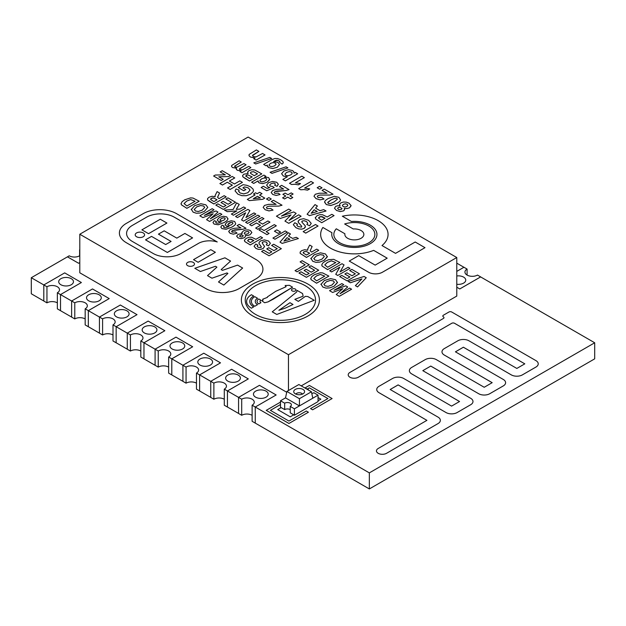 <?xml version="1.0" encoding="UTF-8"?>
<svg xmlns="http://www.w3.org/2000/svg" width="626" height="626" viewBox="0 0 626 626"><rect width="100%" height="100%" fill="white"/><g stroke="black" fill="none" stroke-linecap="round" stroke-linejoin="round"><path stroke-width="0.94" d="M295.323 389.403A5.431 3.13 0 0 0 294.032 392.651A5.431 3.13 0 0 0 303 393.832A5.431 3.13 0 0 0 304.283 392.651A5.431 3.13 0 0 0 302.045 388.965A5.431 3.13 0 0 0 295.323 389.403M302.507 394.083A3.592 2.074 0 0 0 296.622 393.363A3.592 2.074 0 0 0 295.808 394.083M291.497 289.979L291.497 289.995A2.246 1.299 0 0 0 291.497 289.995A2.246 1.299 0 0 0 292.89 291.192A2.246 1.299 0 0 0 295.339 290.91A2.246 1.299 0 0 0 295.996 289.995A2.246 1.299 0 0 0 295.996 289.987A2.246 1.299 0 0 0 294.611 288.782A2.246 1.299 0 0 0 292.162 289.063A2.246 1.299 0 0 0 291.497 289.979A2.246 1.299 0 0 0 292.89 291.176A2.246 1.299 0 0 0 295.339 290.894A2.246 1.299 0 0 0 295.996 289.979L295.996 289.995M241.37 300.042L241.37 300.057A39.023 22.528 0 0 0 241.37 300.057A39.023 22.528 0 0 0 265.455 320.872A39.023 22.528 0 0 0 307.984 315.989A39.023 22.528 0 0 0 319.416 300.057A39.023 22.528 0 0 0 319.416 300.05A39.023 22.528 0 0 0 295.323 279.227A39.023 22.528 0 0 0 252.794 284.11A39.023 22.528 0 0 0 241.37 300.042A39.023 22.528 0 0 0 265.455 320.856A39.023 22.528 0 0 0 307.984 315.974A39.023 22.528 0 0 0 319.416 300.042L319.416 300.057M245.235 300.05A35.15 20.298 180 0 1 255.533 285.706A35.15 20.298 0 0 0 245.235 300.042A35.15 20.298 0 0 0 266.942 318.79A35.15 20.298 0 0 0 305.245 314.393A35.15 20.298 0 0 0 315.543 300.042A35.15 20.298 0 0 0 293.844 281.293A35.15 20.298 0 0 0 255.533 285.691A35.15 20.298 180 0 1 293.837 281.309A35.15 20.298 180 0 1 315.543 300.05M135.2 234.828L135.2 234.844A4.687 2.707 0 0 0 135.2 234.844A4.687 2.707 0 0 0 138.096 237.348A4.687 2.707 0 0 0 143.213 236.761A4.687 2.707 0 0 0 144.583 234.844A4.687 2.707 0 0 0 144.583 234.836A4.687 2.707 0 0 0 141.687 232.332A4.687 2.707 0 0 0 136.578 232.919A4.687 2.707 0 0 0 135.2 234.828A4.687 2.707 0 0 0 138.096 237.332A4.687 2.707 0 0 0 143.213 236.745A4.687 2.707 0 0 0 144.583 234.828L144.583 234.844M186.493 264.047A3.991 2.301 180 0 1 187.659 262.427A3.991 2.301 0 0 0 186.493 264.039A3.991 2.301 0 0 0 188.958 266.167A3.991 2.301 0 0 0 193.301 265.667A3.991 2.301 0 0 0 194.467 264.039A3.991 2.301 0 0 0 192.01 261.911A3.991 2.301 0 0 0 187.659 262.411A3.991 2.301 180 0 1 192.002 261.926A3.991 2.301 180 0 1 194.467 264.047M344.91 233.772L336.295 228.795A20.509 11.839 0 0 0 333.846 234.406A20.509 11.839 0 0 0 354.355 246.245A20.509 11.839 0 0 0 374.872 234.406A20.509 11.839 0 0 0 344.644 223.975L353.26 228.967A9.507 5.493 180 0 1 363.863 234.414A9.507 5.493 180 0 1 354.355 239.891A9.507 5.493 180 0 1 344.848 234.406A9.507 5.493 180 0 1 344.91 233.788A9.507 5.493 180 0 0 344.848 234.406M344.644 223.975L353.26 228.967A9.507 5.493 180 0 1 363.863 234.406M333.846 234.421L333.846 234.406A20.509 11.839 0 0 0 333.846 234.421A20.509 11.839 0 0 0 354.355 246.261A20.509 11.839 0 0 0 374.872 234.421A20.509 11.839 0 0 0 374.872 234.414L374.872 234.421M331.952 232.708L322.867 227.465A33.71 19.461 0 0 0 320.653 234.406A33.71 19.461 0 0 0 320.653 234.421A33.71 19.461 0 0 0 338.776 251.675A33.71 19.461 0 0 0 373.652 250.377L387.173 258.186L375.154 265.119L358.698 255.619L349.253 261.065L368.55 272.224A9.836 5.681 0 0 0 382.463 272.224L424.991 247.677L415.195 242.004L395.538 253.358L382.001 245.541A33.71 19.461 0 0 0 388.065 234.421A33.71 19.461 0 0 0 388.065 234.414A33.71 19.461 0 0 0 342.344 216.22L351.429 221.479A22.599 13.044 180 0 1 376.954 234.414A22.599 13.044 180 0 1 354.355 247.45A22.599 13.044 180 0 1 331.757 234.406A22.599 13.044 180 0 1 331.952 232.723A22.599 13.044 180 0 0 331.757 234.406M342.344 216.22L351.429 221.479M351.429 221.463A22.599 13.044 180 0 1 376.954 234.406M79.792 249.899A7.356 4.249 180 0 0 79.612 249.79L79.612 255.799M79.792 255.698A7.356 4.249 180 0 1 69.204 255.799L67.451 256.848L78.594 263.264L79.792 262.576L78.594 263.264M456.784 284.274A7.379 4.257 0 0 0 463.584 283.124A7.379 4.257 0 0 0 465.752 280.112A7.379 4.257 0 0 0 456.784 275.956M255.619 391.148A7.379 4.257 180 0 1 263.656 390.225A7.379 4.257 180 0 1 268.21 394.161A7.379 4.257 180 0 1 266.05 397.174A7.379 4.257 180 0 1 258.014 398.097A7.379 4.257 180 0 1 253.46 394.161A7.379 4.257 180 0 1 255.619 391.148M227.794 375.084A7.379 4.257 180 0 1 235.838 374.16A7.379 4.257 180 0 1 240.392 378.096A7.379 4.257 180 0 1 238.224 381.109A7.379 4.257 180 0 1 230.188 382.032A7.379 4.257 180 0 1 225.634 378.096A7.379 4.257 180 0 1 227.794 375.084M199.976 359.019A7.379 4.257 180 0 1 208.012 358.095A7.379 4.257 180 0 1 212.566 362.031A7.379 4.257 180 0 1 210.406 365.044A7.379 4.257 180 0 1 202.362 365.967A7.379 4.257 180 0 1 197.808 362.031A7.379 4.257 180 0 1 199.976 359.019M172.15 342.962A7.379 4.257 180 0 1 180.186 342.039A7.379 4.257 180 0 1 184.74 345.967A7.379 4.257 180 0 1 182.581 348.979A7.379 4.257 180 0 1 174.544 349.903A7.379 4.257 180 0 1 169.99 345.967A7.379 4.257 180 0 1 172.15 342.962M144.324 326.897A7.379 4.257 180 0 1 152.368 325.974A7.379 4.257 180 0 1 156.923 329.91A7.379 4.257 180 0 1 154.763 332.922A7.379 4.257 180 0 1 146.719 333.846A7.379 4.257 180 0 1 142.165 329.91A7.379 4.257 180 0 1 144.324 326.897M116.506 310.832A7.379 4.257 180 0 1 124.543 309.909A7.379 4.257 180 0 1 129.097 313.845A7.379 4.257 180 0 1 126.937 316.858A7.379 4.257 180 0 1 118.901 317.781A7.379 4.257 180 0 1 114.347 313.845A7.379 4.257 180 0 1 116.506 310.832M88.681 294.768A7.379 4.257 180 0 1 96.725 293.844A7.379 4.257 180 0 1 101.279 297.78A7.379 4.257 180 0 1 99.119 300.793A7.379 4.257 180 0 1 91.075 301.716A7.379 4.257 180 0 1 86.521 297.78A7.379 4.257 180 0 1 88.681 294.768M60.863 278.703A7.379 4.257 180 0 1 68.899 277.78A7.379 4.257 180 0 1 73.453 281.716A7.379 4.257 180 0 1 71.294 284.728A7.379 4.257 180 0 1 63.257 285.652A7.379 4.257 180 0 1 58.703 281.716A7.379 4.257 180 0 1 60.863 278.703M292.592 287.162L268.061 301.873L264.634 302.741L261.731 300.683L264.634 302.757L268.061 301.889L273.484 299.04L292.592 287.178L289.384 285.315L285.127 285.526L286.09 286.708M261.731 300.699L263.061 300.081L262.693 299.228L267.412 297.381L267.404 296.896L275.8 291.278L286.105 286.708L285.127 285.542M303.125 296.2L294.823 299.338L298.367 301.388L305.394 296.341L307.812 296.528L314.236 300.284L276.794 314.455L272.255 311.842L296.74 291.919L297.107 290.394L302.577 293.555L303.125 296.2L294.838 299.345M257.051 301.466A6.049 3.49 0 0 0 257.051 301.474A6.049 3.49 0 0 0 258.828 303.939L260.917 302.718L258.828 303.939A6.049 3.49 0 0 1 257.051 301.458L257.051 301.474A6.049 3.49 0 0 1 258.828 298.985L260.917 300.198A3.091 1.784 0 0 0 260.017 301.466A3.091 1.784 0 0 0 260.917 302.718M257.56 298.258A7.841 4.523 0 0 0 255.267 301.458A7.841 4.523 0 0 1 257.56 298.273L254.813 296.669A11.722 6.769 0 0 0 251.378 301.458A11.722 6.769 0 0 0 251.378 301.474A11.722 6.769 0 0 0 254.813 306.255L257.56 304.674L254.813 306.255M246.628 301.466A16.479 9.515 0 0 0 246.628 301.474A16.479 9.515 0 0 0 251.449 308.203L253.679 306.912L251.449 308.203A16.479 9.515 0 0 1 246.628 301.458L246.628 301.474A16.479 9.515 0 0 1 251.449 294.729L253.679 296.012A13.326 7.692 0 0 0 249.774 301.466A13.326 7.692 0 0 0 253.679 306.897M288.461 354.707L456.784 257.529L248.115 137.055L79.792 234.234L288.461 354.707L288.461 390.554M334.12 290.245L343.737 284.689L341.851 283.586L329.55 290.683L332.609 292.467L342.821 288.641L336.256 294.556L339.292 296.325L351.585 289.228L349.699 288.116L340.004 293.719L347.688 286.958L340.051 293.688M329.55 290.683L332.609 292.467L342.798 288.672M310.793 278.28L311.052 279.658L316.584 283.21L328.877 276.113L322.687 272.928L320.316 272.748L314.401 274.697L311.787 276.606L310.762 278.68M308.954 266.997L314.588 270.244L311.239 272.177L306.177 269.258L304.095 270.455L309.158 273.382L306.45 274.947L301.004 271.801L298.923 273.022L306.396 277.334L318.697 270.236L311.036 265.792L308.954 266.997L314.573 270.252M304.095 270.471L309.15 273.39M300.097 261.879L305.167 264.806L295.049 270.659L297.076 271.833L309.267 264.79L302.17 260.682L300.097 261.879L305.152 264.814M271.621 245.439L277.255 248.694L273.906 250.627L268.836 247.7L266.762 248.913L271.825 251.824L269.117 253.389L263.671 250.251L261.59 251.464L269.063 255.776L281.364 248.679L273.703 244.242L271.621 245.439L277.24 248.702M266.762 248.913L271.809 251.832M258.976 243.498L261.347 246.832L260.925 247.552L258.022 247.247L257.137 246.284L257.935 245.165L255.791 244.03L254.086 246.253L255.901 248.42L258.303 249.328L260.784 249.359L263.053 248.577L264.595 246.511L262.31 243.154L262.756 242.051L264.477 241.667L266.418 242.231L267.31 243.365L266.261 244.844L268.484 245.861L270.393 243.287L268.562 241.033L264.391 239.883L260.721 240.869L259.195 242.16L258.976 243.498L261.347 246.847L260.925 247.567M241.965 232.238L242.082 233.67L238.138 234.32L236.675 236.049L237.997 237.88L241.057 238.662L244.179 237.802L245.353 236.714L245.298 235.525L247.755 235.54L250.087 234.695L251.863 232.575L250.463 230.587L248.334 229.891L245.83 229.985L243.397 230.9L241.824 232.833M236.659 236.221L237.997 237.864L241.057 238.647L244.179 237.786L245.353 236.698L245.298 235.525M237.074 225.61L240.885 227.825L234.038 228.326L230.313 229.507L228.756 231.338L230.11 233.326L233.302 234.155L237.09 233.169L235.423 231.894L232.121 232.215L231.589 231.448L232.442 230.54L242.998 229.249L246.018 228.271L239.249 224.351L237.074 225.61L240.9 227.825M228.725 231.612L230.11 233.31L233.302 234.14L237.09 233.154M212.973 222.535L214.1 224.069L218.239 224.742L224.124 222.535C226.338 221.26 227.59 220.149 227.887 219.21L226.823 216.94L223.412 216.244L219.436 217.465L217.394 219.663L218.364 221.51L221.189 221.925L217.887 223.224L216.158 223.012L215.727 222.465L216.424 221.581L214.295 220.649L212.973 222.535L214.1 224.085L218.239 224.757L224.124 222.551C226.338 221.275 227.59 220.164 227.887 219.233L227.989 218.615M215.727 222.473L216.424 221.581M217.363 220.023L218.364 221.494L221.15 221.94M217.989 212.073L216.048 210.954L204.342 215.391L214.037 209.796L212.151 208.701L199.851 215.806L202.91 217.59L213.122 213.763L206.557 219.671L209.593 221.44L221.886 214.342L220 213.239L210.297 218.834L217.989 212.073L210.352 218.803M199.851 215.806L202.91 217.59L213.09 213.787M204.42 215.36L214.037 209.796M181.094 203.403L181.352 204.78L186.877 208.333L199.178 201.228L192.988 198.043L190.617 197.871L184.701 199.811L182.08 201.721L181.055 203.802M355.388 285.644L357.563 286.904L366.257 277.741L364.058 276.457L348.189 281.497L350.372 282.772L361.898 278.93L355.388 285.644L357.563 286.919L366.257 277.725M347.14 280.902L359.441 273.805L351.781 269.368L349.699 270.565L355.318 273.828L351.984 275.753L346.921 272.826L344.84 274.024L349.895 276.958L347.195 278.515L341.749 275.377L339.668 276.575L347.14 280.902L359.441 273.805M337.719 275.463L350.012 268.358L348.126 267.255L340.106 271.887L344.05 264.923L342.007 263.726L329.714 270.823L331.6 271.934L339.801 267.2L335.747 274.305L337.719 275.463L350.012 268.358M310.872 258.295L312.742 261.285L315.974 262.349L319.792 262.098L324.057 260.393L327.375 256.809L325.442 253.921L320.473 252.826L314.205 254.774L310.832 258.702M280.002 242.121L282.17 243.397L298.391 238.553L296.223 237.293L292.608 238.412L288.555 236.072L290.472 233.975L288.273 232.7L280.002 242.121L282.17 243.381L298.391 238.553M274.963 239.234L287.264 232.136L285.237 230.947L272.936 238.06L274.963 239.234L287.264 232.136M274.431 231.213L278.226 233.404L280.581 232.066L276.786 229.852L274.431 231.213L278.226 233.42L280.581 232.066M266.113 231.706L276.316 225.814L274.29 224.632L264.07 230.532L261.081 228.803L259.007 230L267.012 234.64L269.086 233.428L266.097 231.698L276.316 225.798M257.685 229.257L269.978 222.16L267.951 220.97L262.576 224.077L258.577 221.76L263.953 218.677L261.926 217.488L249.625 224.585L251.652 225.775L256.496 222.981L260.486 225.282L255.658 228.067L257.685 229.257L269.978 222.16M247.591 223.427L259.884 216.33L257.857 215.141L245.564 222.253L247.591 223.427L259.884 216.33M249.899 210.547L247.865 209.374L235.564 216.471L237.457 217.574L245.666 212.817L241.597 219.953L243.569 221.103L255.862 214.006L253.976 212.903L245.955 217.527L249.899 210.547L245.971 217.519M235.564 216.471L237.457 217.574L245.65 212.84M224.499 210.078L227.238 211.682L236.839 210.899L231.377 214.053L233.404 215.234L245.697 208.137L243.678 206.956L239.961 209.092L236.245 209.334L239.242 204.412L236.605 202.871L233.083 209.522L224.499 210.093L227.238 211.682L236.808 210.915M223.271 209.389L235.572 202.292L227.911 197.847L225.829 199.052L231.448 202.308L228.114 204.24L223.052 201.314L220.97 202.511L226.025 205.445L223.325 207.003L217.879 203.857L215.798 205.078L223.271 209.389L235.572 202.292M259.555 195.101L262.012 193.684L259.641 192.292L257.161 193.724L255.572 192.8L253.491 193.997L255.087 194.921L247.309 199.412L249.375 200.625L262.701 199.326L264.775 198.129L259.54 195.093L262.012 193.684M253.491 193.997L255.072 194.929M238.694 191.603L239.093 190.147L236.08 188.942L235.04 190.875L237.896 194.193L241.886 195.672L246.261 195.711L250.588 194.209L253.186 191.728L253.475 190.515L253.084 189.122L250.478 186.767L246.816 185.304L243.091 184.701L238.193 187.542L243.772 190.766L245.854 189.568L242.888 187.839L244.437 186.955L246.652 187.354L248.506 188.105L250.071 190.14L247.81 192.73L243.71 193.911L240.024 192.949L238.623 191.18M253.475 190.515L253.186 191.728L250.588 194.209M238.694 191.619L239.093 190.147M227.535 187.956L230.11 189.443L242.411 182.362L239.836 180.859L234.46 183.966L229.374 181.031L234.75 177.94L232.176 176.438L219.882 183.535L222.457 185.038L227.301 182.244L232.363 185.171L227.535 187.956L230.11 189.459L242.411 182.362M228.662 176.555L230.509 175.491L222.238 170.702L220.164 171.9L225.29 174.81L215.281 175.045L213.607 176.008L221.244 180.437L223.2 179.286L218.764 176.79L228.662 176.555L218.795 176.806M307.1 214.241L309.471 215.626L326.044 210.993L323.681 209.616L319.988 210.696L315.567 208.137L317.405 206.001L315.003 204.6L307.1 214.241L309.471 215.61L326.044 210.978M289.932 195.86L293.109 194.021L291.176 192.886L287.983 194.733L285.096 193.066L282.897 194.334L285.769 196.008L282.592 197.847L284.525 198.974L287.717 197.135L290.605 198.802L292.804 197.519L289.916 195.844L293.109 194.021M279.454 186.595L283.641 189.013L276.504 189.357L272.701 190.5L271.199 192.565L272.787 194.483L276.191 195.437L280.072 194.506L278.234 193.129L274.806 193.371L274.18 192.558L275.002 191.626L285.949 190.547L289.024 189.608L281.637 185.335L279.454 186.611L283.617 189.021M274.18 192.542L275.002 191.611L276.982 191.024L285.949 190.562L289.024 189.608M266.645 185.163L267.905 186.908L269.751 187.518L267.294 188.52L263.343 186.243L261.144 187.526L266.715 190.742L274.211 187.659L272.772 186.509L270.244 186.078L269.618 185.093L270.862 183.848L273.139 183.066L274.845 183.379L275.385 184.201L274.657 185.257L277.013 186.337L278.32 184.201L276.747 182.276L272.615 181.454L268.656 182.612L266.645 185.093L267.905 186.924L269.72 187.526M261.144 187.51L266.715 190.742L274.211 187.659M242.575 175.992L242.677 175.46L242.849 176.79L245.087 178.433L249.5 180.984L261.801 173.887L254.79 170.014L251.981 169.716L249.007 170.616L247.677 172.017L248.092 173.519L243.897 174.169L242.677 175.46L242.849 176.806L249.5 181L261.801 173.887M240.001 171.594L241.972 172.745L250.885 167.588L248.765 166.359L242.395 169.834L239.844 169.662L239.484 168.824L246.065 164.802L243.944 163.574L236.816 167.197L235.055 166.892L234.633 166.156L241.245 162.032L239.132 160.796L231.69 165.444L231.573 166.563L232.622 167.58L236.456 168.175L236.331 169.317L237.309 170.288L241.19 170.914L240.001 171.594L241.972 172.745L250.885 167.588M231.69 165.444L231.573 166.563L232.622 167.565L236.471 168.151M324.604 202.261L326.318 204.545L330.786 205.516L336.819 203.403C339.167 202.049 340.411 200.876 340.544 199.897L338.846 197.3L334.378 196.329L328.337 198.465C326.013 199.804 324.777 200.969 324.628 201.963L326.318 204.561L330.786 205.531L336.819 203.387C339.167 202.034 340.411 200.86 340.544 199.882L340.544 199.897M322.054 190.359L327.038 193.238L319.276 193.223L315.301 194.263L313.978 196.243L316.052 198.63L319.933 199.858L324.033 199.045L321.787 197.448L318.078 197.526L317.257 196.58L318.008 195.625L320.074 195.085L329.808 195.046L333.032 194.185L324.237 189.099L322.054 190.374L327.015 193.238M317.257 196.517L318.008 195.609L320.074 195.069L329.808 195.062L333.032 194.185M313.978 196.243L316.052 198.614L319.933 199.843L324.033 199.045M319.675 189.201L322.022 187.839L319.526 186.384L317.171 187.737L319.675 189.201L322.022 187.839M313.54 182.925L311.02 181.47L298.688 188.59L300.715 189.78L304.205 189.568L307.538 190.147L309.682 188.911L304.659 188.05L313.54 182.925L304.69 188.058M289.509 183.308L291.536 184.482L295.034 184.271L298.359 184.85L300.511 183.614L295.488 182.753L304.361 177.643L301.842 176.172L289.509 183.293L291.536 184.482L295.034 184.255L298.359 184.85M295.511 182.761L304.361 177.643M273.664 161.571L277.435 160.24L278.977 160.89L279.822 161.61L279.532 162.244L282.083 164.09L283.343 162.807L282.858 161.414L280.691 159.794L277.6 158.527L274.892 158.464L271.645 159.802L263.656 164.419L266.003 165.773L267.247 165.068L267.451 166.446L268.695 167.588L272.701 168.558L277.326 167.244L279.493 164.552L277.936 162.369L273.632 161.571L274.939 160.819L276.371 160.209L278.977 160.905L279.822 161.625L279.532 162.259L282.083 164.106L283.343 162.807M267.2 165.514L268.695 167.565L272.701 168.543L277.326 167.228L279.493 164.552M263.656 164.419L266.003 165.788L267.255 165.053M253.796 162.87L255.674 163.957L271.637 158.511L269.775 157.423L253.796 162.87L255.674 163.973L271.637 158.511M249.125 154.45L249.038 155.725L250.455 157.032L255.087 157.971L253.788 158.738L256.128 160.092L265.041 154.943L262.521 153.472L256.183 156.891L253.139 156.5L252.669 155.162L258.906 151.398L256.386 149.927L249.125 154.45L249.038 155.725L250.455 157.056L255.056 157.987M205.774 288.57L126.303 242.692L205.774 288.57A23.608 13.631 0 0 0 239.163 288.57L256.026 278.836A23.608 13.631 0 0 0 262.936 269.203A23.608 13.631 0 0 0 262.936 269.196A23.608 13.631 0 0 0 256.026 259.547L176.555 213.669A23.608 13.631 0 0 0 143.166 213.669L126.303 223.404A23.608 13.631 180 0 0 119.394 233.036L119.394 233.052A23.608 13.631 180 0 1 119.394 233.044A23.608 13.631 180 0 0 126.303 242.677A23.608 13.631 180 0 1 119.394 233.052M270.072 172.267L271.958 173.355L287.913 167.893L286.051 166.821L270.072 172.267L271.958 173.371L287.913 167.893M281.606 173.699L283.273 175.984L287.264 176.853L282.842 179.404L285.37 180.875L297.663 173.778L295.323 172.408L294.017 173.167L293.79 171.735L292.577 170.585L288.57 169.685L283.891 171.015L281.606 173.676L283.273 176L287.264 176.868M339.535 204.616L340.082 205.923L337.758 205.727L335.724 206.345L334.487 208.223L336.483 210.43L340.208 211.588L343.572 210.876L344.644 209.726L344.269 208.333L347.094 208.583L349.558 207.809L351.045 205.508L348.932 203.121L346.295 202.135L343.447 202.026L340.888 202.871L339.582 204.272L340.082 205.938M258.092 181.282L259.203 182.933L262.756 183.637L267.169 182.205L269.673 179.607L268.57 177.557L264.563 176.986L265.87 176.235L263.898 175.092L251.597 182.197L253.718 183.434L258.139 180.883L258.272 182.017L259.203 182.917L262.756 183.621L267.169 182.189L269.704 179.255M264.595 176.986L265.87 176.235M315.347 217.402L315.747 219.037L321.756 222.715L334.049 215.618L331.835 214.319L327.202 216.995L322.531 214.726L319.894 214.663L317.108 215.634L315.261 217.934M268.93 200.39L271.285 199.029L268.836 197.605L266.488 198.982L268.93 200.39L271.285 199.029M266.394 207.66L267.153 206.752L269.203 206.204L278.836 206.11L282.029 205.218L273.437 200.257L271.261 201.533L276.105 204.334M271.261 201.517L276.129 204.326L268.452 204.366L264.501 205.422L263.163 207.409L265.158 209.733L268.969 210.923L273.038 210.101L270.855 208.528L267.185 208.63L266.394 207.699L267.153 206.736L269.203 206.189L278.836 206.095L282.029 205.218M284.947 221.103L288.797 223.325L301.098 216.244L298.696 214.843L289.001 220.446L296.145 213.372L293.68 211.948L281.434 216.072L291.129 210.493L288.735 209.092L276.434 216.189L280.323 218.451L290.996 214.929L284.947 221.103L288.797 223.341L301.098 216.244M281.497 216.048L291.129 210.493M289.04 220.422L296.145 213.388M298.226 220.892L298.289 222.386L301.771 226.354L301.45 227.136L298.086 226.549L296.865 225.391L297.499 224.186L294.799 222.731L293.336 224.734L295.949 227.715L298.892 228.936L301.716 229.163L304.103 228.451L305.261 227.246L305.261 225.837L301.998 222.246L302.241 221.017L304.103 220.72L306.435 221.51L307.742 223.083L306.881 224.484L309.627 225.79L311.239 223.396L308.602 220.321L303.594 218.693L299.658 219.523L298.086 221.534M293.336 224.718L295.949 227.7L298.892 228.92L301.716 229.147L304.103 228.435L305.41 226.549M303.164 231.62L305.738 233.107L318.039 226.025L315.465 224.523L303.164 231.62L305.738 233.122L318.039 226.025M207.566 198.599L207.574 199.944L213.881 203.951L226.174 196.869L224.147 195.68L219.014 198.645L218.591 198.403L217.613 197.112L219.546 193.019L217.112 191.611L215.109 195.539L215.156 196.76L212.089 196.267L209.076 197.206L207.566 198.599L207.574 199.944L209.593 201.494L213.881 203.966L226.174 196.854M300.144 252.051L300.159 253.397L300.144 252.067L300.159 253.397L306.458 257.403L318.759 250.314L316.733 249.132L311.591 252.098L310.167 250.76L312.124 246.487L309.69 245.063L307.687 248.991L307.742 250.204L304.674 249.711L301.654 250.658L300.144 252.051L300.159 253.381L306.458 257.419L318.759 250.298M321.78 265.08L322.077 266.058L327.601 269.61L339.902 262.505L333.713 259.336L328.556 259.712L325.426 261.105L322.805 263.014L321.819 264.681L322.077 266.073L327.601 269.626L339.902 262.505M191.266 209.194L193.144 212.183L196.376 213.247L200.195 213.004L204.459 211.291L207.809 207.378L205.844 204.827L200.876 203.724L194.608 205.68L191.235 209.608M220.806 227.066L221.933 228.607L226.064 229.28L231.956 227.074C234.163 225.798 235.423 224.687 235.72 223.748L234.656 221.463L231.244 220.767L227.269 221.987L225.227 224.186L226.189 226.033L228.983 226.463L225.72 227.747L223.983 227.535L223.56 226.988L224.257 226.119L222.128 225.172L220.806 227.05L221.933 228.592L226.064 229.265L231.956 227.058C234.163 225.775 235.423 224.671 235.72 223.732L235.72 223.748M244.398 240.603L244.523 239.985L244.789 241.542L250.275 244.915L262.576 237.817L260.549 236.644L255.909 239.32L251.605 237.262L249.078 237.262L246.339 238.263L244.523 239.985L244.789 241.558L250.275 244.93L262.576 237.817M320.974 284.079L322.844 287.068L326.076 288.132L329.894 287.89L334.159 286.176L337.477 282.592L335.544 279.705L330.575 278.609L324.307 280.558L320.935 284.486M456.784 287.224L459.766 288.962L480.627 276.919L594.7 342.774L594.7 358.839L369.34 488.945L252.114 421.298L252.114 405.202A7.356 4.249 0 0 0 254.266 402.197A7.356 4.249 0 0 0 249.727 398.277A7.356 4.249 0 0 0 241.706 399.192L241.706 415.288L238.561 413.473L238.561 397.377L227.449 390.96L248.311 378.902L227.434 390.953L227.434 407.049L224.288 405.233L224.288 389.137A7.356 4.249 0 0 0 226.448 386.132A7.356 4.249 0 0 0 221.901 382.212A7.356 4.249 0 0 0 213.881 383.135L213.881 399.231L210.743 397.416L210.743 381.32L199.624 374.904L220.493 362.853L199.608 374.896L199.624 390.96L196.47 389.169L196.47 373.08A7.356 4.249 0 0 0 198.622 370.076A7.356 4.249 0 0 0 194.083 366.147A7.356 4.249 0 0 0 186.063 367.071L186.063 383.167L182.917 381.351L182.917 365.255L171.806 358.839L192.667 346.773L171.79 358.831L171.79 374.927L168.644 373.112L168.644 357.016A7.356 4.249 0 0 0 170.796 354.011A7.356 4.249 0 0 0 166.258 350.083A7.356 4.249 0 0 0 158.237 351.006L158.237 367.102L155.091 365.287L140.819 357.047L140.819 340.951A7.356 4.249 0 0 0 142.978 337.946A7.356 4.249 0 0 0 138.432 334.026A7.356 4.249 0 0 0 130.419 334.941L130.419 351.037L127.274 349.222L127.274 333.126L116.154 326.709L137.024 314.651L116.146 326.702L116.146 342.798L113.001 340.982L113.001 324.886A7.356 4.249 0 0 0 115.153 321.881A7.356 4.249 0 0 0 110.614 317.961A7.356 4.249 0 0 0 102.594 318.877L102.594 334.973L99.448 333.157L99.448 317.061L88.336 310.645L109.206 298.602L88.321 310.637L88.321 326.733L85.175 324.917L85.175 308.821A7.356 4.249 0 0 0 87.335 305.824A7.356 4.249 0 0 0 82.788 301.896A7.356 4.249 0 0 0 74.776 302.82L74.776 318.916L71.63 317.1L71.63 301.004L60.511 294.588L81.38 282.537L60.503 294.58L60.503 310.676L57.357 308.861L57.357 292.765A7.356 4.249 0 0 0 59.509 289.76A7.356 4.249 0 0 0 54.971 285.832A7.356 4.249 0 0 0 46.95 286.755L46.95 302.851L43.804 301.036L43.804 284.94L31.3 277.717L67.467 256.84M238.561 413.442L227.449 407.025L227.449 390.96M210.743 397.377L199.624 390.96L199.608 374.896L196.47 373.08M182.917 381.32L171.79 374.927M127.274 349.191L116.154 342.774M99.448 333.126L88.336 326.709L88.336 310.645M71.63 317.069L60.503 310.676M43.804 301.004L31.3 293.782L31.3 277.717M158.237 351.006L143.98 342.774L164.849 330.724L143.964 342.766L143.964 358.862L143.964 342.766L140.819 340.951M594.7 342.774L369.34 472.88L255.267 407.025L276.136 394.983L255.251 407.017L255.267 423.09L255.251 407.017L252.114 405.202M459.766 288.962L456.784 287.24M456.784 263.147L463.921 267.271M455.438 351.828L463.389 347.234L511.27 374.88A7.872 4.546 0 0 0 522.397 374.88L535.934 367.063A7.872 4.546 0 0 0 538.235 363.855A7.872 4.546 0 0 0 538.235 363.847L538.235 363.839A7.872 4.546 0 0 0 535.934 360.623L451.729 312.014A1.964 1.135 0 0 0 448.944 312.014L443.38 315.222A1.964 1.135 0 0 0 442.809 316.028A1.964 1.135 0 0 0 443.38 316.826L443.411 316.866A1.964 1.135 180 0 1 443.99 317.656A1.964 1.135 180 0 1 443.411 318.454L349.942 372.415A5.9 3.404 0 0 0 348.212 374.825A5.9 3.404 0 0 0 348.212 374.841A5.9 3.404 0 0 0 351.851 377.994A5.9 3.404 0 0 0 358.283 377.251L451.761 323.29A1.964 1.135 180 0 1 454.539 323.29L524.791 363.847M422.808 370.662L430.766 366.077L478.64 393.715A7.872 4.546 0 0 0 489.775 393.715L503.304 385.906A7.872 4.546 0 0 0 505.605 382.689A7.872 4.546 0 0 0 505.605 382.682A7.872 4.546 0 0 0 503.304 379.466L455.423 351.82L463.389 347.219L511.27 374.864A7.872 4.546 0 0 0 522.397 374.864L535.934 367.047A7.872 4.546 0 0 0 538.235 363.839M390.186 389.505L398.136 384.912L446.017 412.55A7.872 4.546 0 0 0 457.144 412.55L470.674 404.74A7.872 4.546 0 0 0 472.982 401.532A7.872 4.546 0 0 0 472.982 401.516A7.872 4.546 0 0 0 470.674 398.3L422.8 370.655L430.766 366.077M348.212 374.841L348.212 374.825A5.9 3.404 0 0 0 351.851 377.979A5.9 3.404 0 0 0 358.283 377.235L451.761 323.274A1.964 1.135 180 0 1 454.539 323.274L524.799 363.839L516.833 368.44L468.952 340.794A7.872 4.546 0 0 0 457.825 340.794L444.296 348.604A7.872 4.546 0 0 0 441.987 351.82A7.872 4.546 0 0 0 444.296 355.036L492.177 382.674L484.211 387.275L436.33 359.629A7.872 4.546 0 0 0 425.203 359.629L411.665 367.446A7.872 4.546 0 0 0 409.365 370.655A7.872 4.546 0 0 0 409.365 370.67A7.872 4.546 0 0 0 411.665 373.886L459.547 401.509L451.581 406.11L403.7 378.472A7.872 4.546 0 0 0 392.572 378.472L379.043 386.281A7.872 4.546 0 0 0 376.735 389.497A7.872 4.546 0 0 0 379.043 392.705L426.916 420.351L378.19 448.482A5.9 3.404 0 0 0 376.461 450.892L376.461 450.908A5.9 3.404 0 0 0 376.461 450.908A5.9 3.404 0 0 0 380.107 454.053A5.9 3.404 0 0 0 386.539 453.318L438.051 423.575A7.872 4.546 0 0 0 440.352 420.367A7.872 4.546 0 0 0 440.352 420.359A7.872 4.546 0 0 0 438.051 417.135L390.17 389.497L398.136 384.896L446.017 412.534A7.872 4.546 0 0 0 457.144 412.534L470.674 404.725A7.872 4.546 0 0 0 472.982 401.509L472.982 401.532M376.735 389.513L376.735 389.497A7.872 4.546 0 0 0 376.735 389.513A7.872 4.546 0 0 0 379.043 392.721L426.909 420.359M409.365 370.655L409.365 370.67A7.872 4.546 0 0 0 411.665 373.871L459.531 401.516M441.987 351.835L441.987 351.82A7.872 4.546 0 0 0 441.987 351.835A7.872 4.546 0 0 0 444.296 355.052L492.161 382.682M442.809 316.028L442.809 316.044A1.964 1.135 0 0 0 442.809 316.044A1.964 1.135 0 0 0 443.38 316.85L443.411 316.85A1.964 1.135 180 0 1 443.99 317.648M286.888 391.453L299.431 398.699L311.427 391.774L298.884 384.528L286.888 391.453L285.519 397.886L280.495 400.781L280.495 407.205L281.176 407.604L277.717 409.6L290.237 416.846L293.711 414.835L294.408 415.241L318.055 401.587L318.055 395.162L313.884 392.752A3.936 2.269 180 0 1 311.771 393.386M318.055 400.781L320.841 399.177L318.055 397.557M310.535 408.582L312.624 409.787L332.085 398.566L312.624 409.803L310.535 408.598L327.914 398.551L309.377 387.862L327.914 398.551M307.397 389.004L309.377 387.862L307.382 388.996M270.416 410.359L280.495 404.537M288.938 423.481L308.407 412.237L288.938 423.481L266.23 410.366L280.495 402.111M301.231 385.882L456.784 296.075L456.784 257.529M79.792 234.234L79.792 272.787L286.716 392.252M281.191 407.596L284.673 409.6A3.936 2.269 180 0 1 290.237 409.6M280.495 400.781L284.673 403.191L284.673 409.6M293.711 414.835L290.237 412.816L290.237 406.407L294.408 408.817L294.408 415.241M307.969 389.771A3.936 2.269 180 0 1 308.321 389.536L303.767 387.345M308.321 389.536L308.321 389.975M294.408 408.817L318.055 395.162M171.806 358.839L171.806 374.904M369.34 488.945L369.34 472.88M60.511 294.588L60.511 310.645M284.673 403.191A3.936 2.269 180 0 1 288.962 402.698A3.936 2.269 180 0 1 291.387 404.795A3.936 2.269 180 0 1 290.237 406.407M285.519 397.886L299.431 405.914L299.431 398.699M311.427 391.774L312.797 398.199M46.95 286.755L43.804 284.94L64.689 272.881L81.38 282.522M57.357 302.851A7.356 4.249 0 0 0 46.95 302.851M60.503 294.58L57.357 292.765M74.776 302.82L71.63 301.004L92.507 288.946L109.206 298.586M85.175 318.916A7.356 4.249 0 0 0 74.776 318.916M88.321 310.637L85.175 308.821M102.594 318.877L99.448 317.061L120.333 305.011L137.024 314.651M113.001 334.973A7.356 4.249 0 0 0 102.594 334.973M113.001 324.886L116.146 326.702L116.146 342.798M130.419 334.941L127.274 333.126L148.151 321.075L164.849 330.708M140.819 351.037A7.356 4.249 0 0 0 130.419 351.037M192.667 346.773L175.976 337.132L155.091 349.191L155.091 365.287M168.644 367.102A7.356 4.249 0 0 0 158.237 367.102M171.79 358.831L168.644 357.016M186.063 367.071L182.917 365.255L203.794 353.197L220.493 362.837M196.47 383.167A7.356 4.249 0 0 0 186.063 383.167M213.881 383.135L210.743 381.32L231.62 369.262L248.311 378.902M224.288 399.231A7.356 4.249 0 0 0 213.881 399.231M227.434 390.953L224.288 389.137M241.706 399.192L238.561 397.377L259.446 385.326L276.136 394.959M252.114 415.288A7.356 4.249 0 0 0 241.706 415.288M459.766 288.946L480.643 276.888L477.497 275.08A7.356 4.249 180 0 1 469.477 275.996A7.356 4.249 180 0 1 464.938 272.075A7.356 4.249 180 0 1 467.09 269.07L463.952 267.255L456.784 271.394M467.09 269.07L467.09 275.08M67.451 256.816L78.594 263.249M376.461 450.892A5.9 3.404 0 0 0 380.107 454.038A5.9 3.404 0 0 0 386.539 453.302L438.051 423.559A7.872 4.546 0 0 0 440.352 420.351L440.352 420.367M430.766 366.053L478.64 393.699A7.872 4.546 0 0 0 489.775 393.699L503.304 385.89A7.872 4.546 0 0 0 505.605 382.674L505.605 382.689M318.055 400.765L320.841 399.161M277.717 409.6L290.237 416.846L293.711 414.819M266.23 410.351L288.938 423.458M280.495 404.521L270.401 410.351L288.938 421.055L306.325 411.016L308.407 412.221M305.292 387.791L309.377 385.436L332.085 398.551M351.585 289.204L339.292 296.325M347.688 286.958L345.748 285.832L334.041 290.276L343.737 284.689M336.256 294.556L339.292 296.309M320.974 284.063L322.844 287.052L326.076 288.116L329.894 287.874L334.159 286.16L337.508 282.263M323.971 284.079L324.957 285.816L328.008 286.387L331.983 284.994L334.394 282.334L333.408 280.933L330.371 280.393L326.357 281.802L323.924 284.4L326.357 281.817L330.371 280.409L333.408 280.949L334.394 282.342M310.793 278.265L311.052 279.642L316.584 283.195L328.877 276.113M316.631 280.824L324.769 276.129L320.355 274.431L316.404 275.956L313.782 278.476L316.631 280.824M324.761 276.136L320.355 274.446L316.404 275.972L313.782 278.484M298.923 273.006L306.396 277.334L318.697 270.213M295.049 270.643L297.076 271.833M297.076 271.817L309.267 264.775M281.364 248.663L269.063 255.776L261.59 251.449M266.261 244.844L268.484 245.861L270.393 243.295M261.347 246.832L260.925 247.552M257.137 246.221L257.935 245.165M254.086 246.198L255.901 248.405L258.303 249.312L260.784 249.344L263.053 248.561L264.595 246.511M262.184 242.763L262.756 242.035L264.477 241.652L266.418 242.215L267.31 243.357M250.33 242.544L253.835 240.525L250.995 239.069L248.467 239.453L247.802 240.924L250.33 242.544M253.82 240.533L249.751 239.03L247.638 240.501M245.298 235.509L245.353 236.714L245.298 235.509L247.755 235.525L250.087 234.672L251.863 232.489M241.965 232.223L242.082 233.655M242.528 236.636L243.295 235.752L241.566 234.813L239.39 236.065L241.112 237.058L242.528 236.636M244.21 233.138L244.688 233.999L246.198 234.273L247.974 233.717L249.101 232.41L248.616 231.698L247.121 231.432L245.196 232.09L244.195 233.287L245.196 232.105L247.121 231.448L248.616 231.722L249.101 232.418M243.295 235.759L241.566 234.828L239.382 236.135M231.589 231.432L234.374 229.906L242.998 229.233L246.018 228.255M225.188 224.531L226.189 226.017L229.014 226.448M223.56 226.988L224.257 226.119M231.643 224.742L233.029 223.185L232.606 222.535L231.197 222.316L229.171 223.067L227.77 224.538L228.216 225.18L229.687 225.423L231.643 224.742M233.029 223.192L232.606 222.551L231.197 222.332L227.801 224.319M227.887 219.21L227.989 218.599M225.196 218.67L224.773 218.028L223.365 217.809L221.346 218.568L219.976 219.804L220.383 220.657L221.854 220.9L223.811 220.219L225.149 218.944L224.773 218.012L223.365 217.793L221.346 218.544L219.937 220.016M221.886 214.327L209.593 221.44M206.557 219.671L209.593 221.424M191.266 209.178L193.144 212.167L196.376 213.231L200.195 212.989L204.459 211.275L207.809 207.378M194.271 209.194L195.257 210.931L198.309 211.502L202.276 210.117L204.694 207.456L203.708 206.056L200.672 205.508L196.65 206.916L194.224 209.522L196.65 206.932L200.672 205.524L203.708 206.071L204.694 207.464M181.094 203.387L181.352 204.757L186.877 208.317L199.178 201.228M186.931 205.946L195.069 201.243L190.656 199.545L186.697 201.079L184.083 203.591L186.931 205.946M195.062 201.251L190.656 199.561L186.697 201.095L184.083 203.599M348.189 281.497L350.372 282.772L361.922 278.906M349.699 270.565L355.333 273.82M344.84 274.024L349.911 276.95M339.668 276.575L347.14 280.886M340.106 271.887L344.05 264.9M329.714 270.823L331.6 271.934L339.816 267.177M335.747 274.305L337.719 275.448M327.656 267.239L335.794 262.537L331.381 260.846L327.421 262.372L324.8 264.892L327.656 267.239M335.779 262.544L331.381 260.862L327.421 262.388L324.8 264.9M310.872 258.28L312.742 261.269L315.974 262.333L319.792 262.083L324.057 260.377L327.406 256.48M313.869 258.295L314.855 260.033L317.906 260.604L321.881 259.211L324.291 256.55L323.306 255.15L320.269 254.61L316.255 256.011L313.822 258.616L316.255 256.026L320.269 254.625L323.306 255.165L324.291 256.558M310.167 250.76L312.124 246.487M307.64 249.484L307.742 250.212M309.635 253.225L306.239 251.409L303.915 251.769L303.352 253.1L306.513 255.032L309.635 253.225L306.239 251.425L303.915 251.785L303.352 253.115L303.211 252.466M288.555 236.072L290.472 233.975M289.908 239.257L287.138 237.661L283.969 241.104L289.908 239.257M289.885 239.265L287.138 237.677L283.993 241.096M272.936 238.044L274.963 239.218M259.007 230L267.012 234.64L269.086 233.428M258.577 221.76L263.953 218.662M249.625 224.585L251.652 225.775M251.652 225.759L256.496 222.966L260.502 225.274M255.658 228.067L257.685 229.241M245.564 222.238L247.591 223.412M241.597 219.953L243.569 221.103L255.862 213.99M236.245 209.334L239.242 204.397M231.377 214.053L233.404 215.234L245.697 208.122M225.829 199.052L231.464 202.3M220.97 202.511L226.041 205.438M215.798 205.062L223.271 209.374M217.59 197.315L219.546 193.019M215.054 196.04L215.164 196.76M217.058 199.772L213.662 197.957L212.558 197.886L210.626 198.998L210.774 199.655L213.928 201.58L217.058 199.772M210.626 199.013L210.774 199.655L211.338 198.332L213.662 197.972L217.042 199.78M306.881 224.468L309.627 225.79L311.239 223.38M298.226 220.876L298.289 222.371L301.771 226.338L301.45 227.121L301.771 226.354M296.834 225.188L297.499 224.186M301.755 221.651L302.241 221.001L304.103 220.704L306.435 221.494L307.742 223.075M276.434 216.189L280.323 218.451L291.02 214.906M263.163 207.394L265.158 209.718L268.969 210.907L273.038 210.101M266.488 198.966L268.93 200.375M247.309 199.412L249.375 200.61L262.701 199.311L264.775 198.129M260.4 197.988L257.466 196.29L253.272 198.716L260.4 197.988M260.377 197.988L257.466 196.306L253.303 198.708M245.854 189.545L243.772 190.766M242.888 187.839L244.437 186.939L246.652 187.338L248.506 188.082L250.071 190.069M235.04 190.875L237.896 194.177L241.886 195.656L246.261 195.695L250.588 194.193M238.193 187.526L243.772 190.75M229.374 181.031L234.75 177.925M219.882 183.535L222.457 185.038L227.301 182.229L232.379 185.163M230.509 175.476L228.662 176.54M220.164 171.9L225.29 174.795M213.607 176.008L221.244 180.437M221.244 180.421L223.2 179.286M315.347 217.386L315.747 219.022L321.756 222.7L334.049 215.594M321.615 220.219L325.121 218.2L322.038 216.604L319.424 216.94L318.681 217.707L318.845 218.451L321.615 220.219M325.105 218.208L320.731 216.533L318.642 217.958M315.567 208.137L317.405 206.001M317.233 211.502L314.213 209.757L311.169 213.27L317.233 211.502L314.213 209.773L311.192 213.27M282.897 194.334L285.785 196.001M282.592 197.847L284.525 198.974M284.525 198.958L287.717 197.135M287.717 197.12L290.605 198.802L292.804 197.519M271.199 192.55L272.787 194.467L276.191 195.422L280.072 194.506M274.657 185.257L277.013 186.337M277.013 186.321L278.327 184.365M269.61 185.202L270.862 183.825L273.139 183.05L274.845 183.363L275.385 184.208M251.597 182.197L253.718 183.418L258.139 180.867M264.876 181.024L266.457 179.85L266.715 178.966L266.073 178.254L264.18 177.964L261.59 178.864L259.829 180.679L260.455 181.556L262.357 181.892L264.876 181.024M266.715 178.981L266.457 179.865L266.715 178.966L266.073 178.269L264.18 177.98L261.59 178.879L259.868 180.452M247.622 172.408L248.107 173.519M249.328 178.527L252.184 176.876L247.685 174.842L245.768 175.883L249.328 178.527M245.768 175.898L245.979 176.493L246.394 175.233L247.685 174.857L252.168 176.884M254.226 175.703L257.505 173.809L253.561 171.68L251.175 172.001L250.463 172.737L250.674 173.48L254.226 175.703M257.489 173.817L253.561 171.696L251.175 172.017L250.439 172.94M239.375 169.09L246.065 164.802M234.586 166.32L241.245 162.017M236.245 168.895L237.309 170.272L241.221 170.89M344.269 208.333L347.094 208.568L349.558 207.793L351.069 205.821M334.487 208.208L336.483 210.414L340.208 211.572L343.572 210.86L344.683 209.42M341.373 209.397L342.031 208.505L339.793 207.214L338.251 207.589L337.61 208.395L338.337 209.319L339.855 209.757L341.373 209.397M342.031 208.521L339.793 207.229L338.251 207.605L337.61 208.403M346.882 206.502L347.86 205.305L347.094 204.24L345.309 203.802L343.259 204.389L342.391 205.477L343.173 206.541L344.981 206.987L346.882 206.502M347.86 205.312L347.094 204.264L345.309 203.818L343.259 204.405L342.391 205.5M328.274 203.411L330.207 203.661L334.206 201.854L337.414 199.17L336.898 198.434L334.957 198.184L330.966 199.984L327.844 202.292L328.274 203.411M337.414 199.178L336.898 198.45L334.957 198.199L330.966 199.999L327.75 202.691M317.171 187.737L319.675 189.185M298.688 188.59L300.715 189.78M300.715 189.764L304.205 189.553L307.538 190.147L309.682 188.895M298.359 184.834L300.511 183.598M294.017 173.167L294.071 172.721M282.842 179.404L285.37 180.859L297.663 173.762M284.924 174.091L285.753 175.335L287.897 175.812L290.519 174.998L291.99 173.825L292.107 172.823L291.325 172.001L289.235 171.571L286.528 172.455L284.916 174.192L286.528 172.471L289.235 171.587L291.325 172.017L292.193 173.214M279.822 161.61L279.532 162.259M272.005 166.641L274.611 165.827L276.097 164.286L275.315 163.081L273.1 162.564L270.448 163.355L269.008 164.974L269.869 166.164L272.005 166.641M276.097 164.192L275.315 163.096L273.1 162.58L270.448 163.37L269.008 164.982M253.788 158.722L256.128 160.092M265.041 154.927L256.128 160.076M252.458 155.624L258.906 151.382M320.653 234.421L320.653 234.406A33.71 19.461 0 0 0 338.776 251.66A33.71 19.461 0 0 0 373.652 250.361L387.189 258.178M349.253 261.065L368.55 272.208A9.836 5.681 0 0 0 382.463 272.208L424.991 247.661M382.001 245.541A33.71 19.461 0 0 0 388.065 234.406L388.065 234.421M217.183 241.941L174.357 217.214A19.672 11.362 0 0 0 146.531 217.214L132.344 225.407A19.672 11.362 180 0 0 126.577 233.42A19.672 11.362 180 0 1 132.344 225.407L146.531 217.214M126.577 233.42A19.672 11.362 180 0 0 132.344 241.448L153.174 253.483A19.672 11.362 0 0 0 181 253.483L199.217 242.966A16.127 9.312 0 0 1 217.245 241.957L174.357 217.199A19.672 11.362 0 0 0 146.531 217.199M215.383 252.301L210.813 249.657L215.375 252.309L198.106 262.278L193.536 259.634L210.813 249.672L193.536 259.634M221.166 269.579L222.504 270.346L237.559 265.119L222.504 270.362L221.166 269.595L230.571 261.065L224.914 257.818L194.819 268.304M218.497 281.974L227.903 273.468L218.513 281.982L223.834 285.057L242.645 268.038L237.559 265.103L242.63 268.045M227.903 273.468L227.011 272.952L211.956 278.194L207.511 275.628L216.909 267.138L215.454 266.277L200.39 271.52L194.803 268.296L224.914 257.818M207.511 275.628L216.909 267.122M224.914 257.802L230.571 261.065M205.774 288.555A23.608 13.631 0 0 0 239.163 288.555L256.026 278.82A23.608 13.631 0 0 0 262.936 269.188L262.936 269.203M148.55 233.678L166.915 223.059L160.287 219.233L141.914 229.836L148.55 233.678L141.914 229.836M167.353 252.466L145.529 239.844L167.353 252.466L192.589 237.896L184.913 233.451L176.814 238.13L164.176 230.83L158.448 234.155L171.07 241.44M145.529 239.844L151.531 236.385L165.687 244.555L171.086 241.433L158.448 234.14M167.353 252.45L192.589 237.88M148.55 233.662L166.915 223.059M253.679 296.012L253.679 296.035A13.326 7.692 0 0 0 249.774 301.458M251.378 301.458L251.378 301.474A11.722 6.769 0 0 0 254.813 306.239M255.267 301.458A7.841 4.523 0 0 0 257.56 304.659M260.917 300.198L260.917 300.214A3.091 1.784 0 0 0 260.017 301.458M263.061 300.081L262.693 299.22M267.412 297.381L267.404 296.896M314.236 300.284L276.794 314.455L272.255 311.826M293.015 304.471L289.963 302.702L278.891 310.269L285.487 308.047L293.015 304.471L289.963 302.718L278.891 310.261"/></g></svg>

